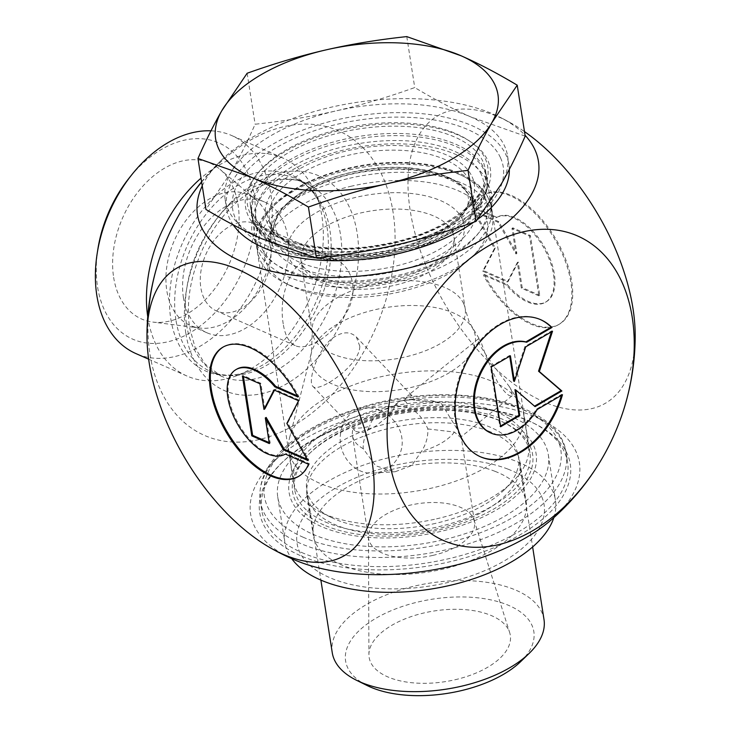 <?xml version="1.0" encoding="UTF-8"?>
<svg xmlns="http://www.w3.org/2000/svg" width="732" height="732" viewBox="0 0 732 732"><rect width="100%" height="100%" fill="white"/><g stroke="black" fill="none" stroke-linecap="round" stroke-linejoin="round"><path stroke-width="0.55" stroke-dasharray="3.66 2.75" d="M308.511 464.262L309.38 463.759L286.212 453.575A48.925 26.087 59.7 0 1 286.12 453.63A48.925 26.087 59.7 0 1 238.925 424.523A48.925 26.087 59.7 0 1 236.793 369.12M297.979 397.019L298.848 396.515A74.874 39.912 -120.3 0 0 223.708 346.712A74.874 39.912 -120.3 0 0 223.278 346.977M298.757 476.285A74.874 39.912 -120.3 0 0 299.196 476.038A74.874 39.912 -120.3 0 0 309.38 463.759M297.357 395.856L298.848 396.515M269.166 442.595L270.19 443.043L266.183 417.441M269.321 443.555L270.19 443.043M307.248 459.339L308.794 460.025L287.731 422.931L299.434 400.248L274.866 389.442L274.491 390.174M307.925 460.529L308.794 460.025M286.862 423.444L287.731 422.931M298.565 400.761L299.434 400.248M273.997 389.955L274.866 389.442M264.838 408.886L260.83 383.275L243.28 375.562L243.436 376.513M259.961 383.778L260.83 383.275M242.411 376.065L243.28 375.562M562.478 394.731L561.682 394.383L536.4 409.142A48.925 33.37 -66.3 0 1 490.166 432.722M540.399 319.582A74.874 51.066 113.7 0 0 539.996 319.399A74.874 51.066 113.7 0 0 463.118 367.382A74.874 51.066 113.7 0 0 479.725 456.475A74.874 51.066 113.7 0 0 480.119 456.649M561.398 395.362A74.874 51.066 113.7 0 0 561.682 394.383M537.197 409.49L536.4 409.142M500.615 426.765L499.819 426.417L500.496 426.024M514.962 389.634L534.525 406.159M535.083 406.644L534.287 406.297M551.406 331.88L551.736 330.873L524.926 346.52L513.617 381.079M552.532 331.221L551.736 330.873M525.722 346.877L524.926 346.52M509.728 356.219L509.609 355.468L490.458 366.65L499.819 426.417M510.405 355.816L509.609 355.468M491.254 366.997L490.458 366.65M484.191 274.39A74.874 39.912 -120.3 0 0 559.33 324.194A74.874 39.912 -120.3 0 0 556.055 239.401A74.874 39.912 -120.3 0 0 483.843 194.868A74.874 39.912 -120.3 0 0 473.659 207.147L496.827 217.331A48.925 26.087 59.7 0 1 496.918 217.276A48.925 26.087 59.7 0 1 544.114 246.382A48.925 26.087 59.7 0 1 546.246 301.776A48.925 26.087 59.7 0 1 507.358 284.574L484.191 274.39L483.321 274.903L506.48 285.087A48.925 26.087 -120.3 0 0 545.377 302.289A48.925 26.087 -120.3 0 0 543.245 246.885A48.925 26.087 -120.3 0 0 496.049 217.779A48.925 26.087 -120.3 0 0 495.957 217.843L472.79 207.65A74.874 39.912 59.7 0 1 482.974 195.371A74.874 39.912 59.7 0 1 555.185 239.913A74.874 39.912 59.7 0 1 558.461 324.697A74.874 39.912 59.7 0 1 483.321 274.903M473.659 207.147L472.79 207.65M507.358 284.574L506.48 285.087M496.827 217.331L495.957 217.843M538.889 295.856L521.34 288.143L517.332 262.532L507.303 281.966L482.736 271.16L494.439 248.477L473.375 211.392L497.943 222.189L515.987 253.977L511.979 228.366L529.529 236.079L538.889 295.856L539.759 295.344L530.398 235.576L512.848 227.853L516.856 253.464L498.812 221.686L474.244 210.88L495.308 247.974L483.605 270.657L508.173 281.454L518.201 262.019L522.209 287.63L539.759 295.344M522.209 287.63L521.34 288.143M518.201 262.019L517.332 262.532M508.173 281.454L507.303 281.966M483.605 270.657L482.736 271.16M495.308 247.974L494.439 248.477M474.244 210.88L473.375 211.392M498.812 221.686L497.943 222.189M516.856 253.464L515.987 253.977M512.848 227.853L511.979 228.366M530.398 235.576L529.529 236.079M147.727 316.663A119.069 81.206 113.7 0 0 147.901 317.816A119.069 81.206 113.7 0 0 186.971 376.028A119.069 81.206 113.7 0 0 234.533 376.477A119.069 81.206 113.7 0 0 315.318 192.772A119.069 81.206 113.7 0 0 282.836 158.03A119.069 81.206 113.7 0 0 201.035 178.132M201.657 182.058A166.384 113.469 -66.3 0 1 385.773 184.098A166.384 113.469 -66.3 0 1 293.788 425.42A166.384 113.469 -66.3 0 1 148.12 318.374M323.873 524.981A121.457 60.802 171.1 0 1 309.279 453.767A121.457 60.802 171.1 0 1 505.062 423.114A121.457 60.802 171.1 0 1 491.822 510.14A121.457 60.802 171.1 0 1 323.873 524.981M301.584 552.44A154.791 77.501 -8.9 0 0 475.827 551.013A154.791 77.501 -8.9 0 0 567.611 462.468A154.791 77.501 -8.9 0 0 532.512 422.602A154.791 77.501 -8.9 0 0 282.991 461.672A154.791 77.501 -8.9 0 0 261.754 510.369A154.791 77.501 -8.9 0 0 301.584 552.44M325.292 521.934A119.069 59.612 -8.9 0 0 459.33 520.827A119.069 59.612 -8.9 0 0 529.931 452.724A119.069 59.612 -8.9 0 0 502.93 422.053A119.069 59.612 -8.9 0 0 310.99 452.111A119.069 59.612 -8.9 0 0 294.657 489.571A119.069 59.612 -8.9 0 0 325.292 521.934M282.076 245.961A119.069 59.612 171.1 0 1 261.269 232.209A119.069 59.612 171.1 0 1 251.442 213.598A119.069 59.612 171.1 0 1 359.851 136.28A119.069 59.612 171.1 0 1 486.716 176.751A119.069 59.612 171.1 0 1 483.047 197.475A119.069 59.612 171.1 0 1 397.101 250.344A119.069 59.612 171.1 0 1 282.076 245.961M283.22 323.892C280.246 305.381 283.522 287.85 293.047 271.279C304.265 256.63 317.78 252.33 333.591 258.396C354.38 266.512 359.705 295.453 343.738 316.526C329.757 337.26 306.324 351.305 295.234 345.586C289.039 342.658 285.032 335.43 283.22 323.892M300.166 555.497A157.179 78.69 171.1 0 1 281.28 463.329A157.179 78.69 171.1 0 1 534.644 423.654A157.179 78.69 171.1 0 1 517.515 536.282A157.179 78.69 171.1 0 1 300.166 555.497M294.145 559.724A166.384 83.302 171.1 0 1 303.615 439.475A166.384 83.302 171.1 0 1 522.502 412.189A166.384 83.302 171.1 0 1 551.891 519.354M277.446 240.883A123.882 62.019 -8.9 0 0 397.119 245.44A123.882 62.019 -8.9 0 0 486.533 190.439A123.882 62.019 -8.9 0 0 358.369 126.773A123.882 62.019 -8.9 0 0 255.797 226.572A123.882 62.019 -8.9 0 0 277.446 240.883M202.252 185.864A172.551 86.385 171.1 0 1 221.192 160.427A172.551 86.385 171.1 0 1 499.261 116.891A172.551 86.385 171.1 0 1 525.073 135.31M97.878 249.054A107.165 73.09 113.7 0 0 97.548 286.761A107.165 73.09 113.7 0 0 201.675 324.898A107.165 73.09 113.7 0 0 246.474 170.437A107.165 73.09 113.7 0 0 129.042 178.196M210.981 130.827A119.069 81.206 -66.3 0 1 231.751 135.566A119.069 81.206 -66.3 0 1 258.158 277.254A119.069 81.206 -66.3 0 1 135.887 353.565M113.643 277.373A85.141 58.066 113.7 0 0 152.796 322.08A85.141 58.066 113.7 0 0 216.077 286.999A85.141 58.066 113.7 0 0 238.056 204.75A85.141 58.066 113.7 0 0 219.975 169.302A85.141 58.066 113.7 0 0 146.089 182.716A85.141 58.066 113.7 0 0 113.643 277.373M270.437 247.032A47.626 32.483 113.7 0 0 254.809 223.754A47.626 32.483 113.7 0 0 215.958 238.037A47.626 32.483 113.7 0 0 200.833 287.667A47.626 32.483 113.7 0 0 216.462 310.954A47.626 32.483 113.7 0 0 255.312 296.661A47.626 32.483 113.7 0 0 270.437 247.032M271.179 229.555A71.443 48.724 -66.3 0 1 252.732 298.574A71.443 48.724 -66.3 0 1 199.635 328.009A71.443 48.724 -66.3 0 1 190.219 325.42A71.443 48.724 -66.3 0 1 166.777 290.494A71.443 48.724 -66.3 0 1 189.469 216.05A71.443 48.724 -66.3 0 1 247.736 194.63A71.443 48.724 -66.3 0 1 256.008 199.809A71.443 48.724 -66.3 0 1 271.179 229.555M183.439 297.823A71.443 48.724 -66.3 0 1 206.122 223.379A71.443 48.724 -66.3 0 1 264.398 201.95A71.443 48.724 -66.3 0 1 280.237 286.962A71.443 48.724 -66.3 0 1 206.882 332.749A71.443 48.724 -66.3 0 1 183.439 297.823M635.184 335.1A166.384 88.7 59.7 0 1 532.942 396.396A166.384 88.7 59.7 0 1 410.195 210.542A166.384 88.7 59.7 0 1 511.631 123.452A166.384 88.7 59.7 0 1 524.487 131.595M500.441 157.627A136.93 68.552 -8.9 0 0 276.284 147.736A136.93 68.552 -8.9 0 0 327.149 258.78A136.93 68.552 -8.9 0 0 500.441 157.627M433.042 555.359A53.582 26.828 171.1 0 1 368.617 538.56A53.582 26.828 171.1 0 1 368.452 536.519A53.582 26.828 171.1 0 1 414.788 504.211A53.582 26.828 171.1 0 1 474.016 519.995A53.582 26.828 171.1 0 1 474.492 521.98A53.582 26.828 171.1 0 1 433.042 555.359M455.039 679.754A71.443 35.767 -8.9 0 0 509.673 632.585A71.443 35.767 -8.9 0 0 434.186 610.964A71.443 35.767 -8.9 0 0 368.919 654.628A71.443 35.767 -8.9 0 0 455.039 679.754M521.202 406.05A118.831 59.493 171.1 0 1 523.636 414.065A118.831 59.493 171.1 0 1 431.715 488.088A118.831 59.493 171.1 0 1 288.829 450.83A118.831 59.493 171.1 0 1 289.524 438.047A118.831 59.493 171.1 0 1 397.028 373.668A118.831 59.493 171.1 0 1 519.07 402.106A118.831 59.493 171.1 0 1 521.202 406.05M511.54 390.65L512.116 395.792C509.362 397.174 504.522 392.636 497.604 382.168C490.065 366.339 484.584 353.034 481.162 342.265L478.6 338.724C473.787 340.133 497.476 370.895 509.133 386.322L511.54 390.65M340.371 435.339C341.899 420.589 349.301 411.576 362.587 408.291L365.68 407.925C381.967 406.672 399.91 420.909 401.859 438.047C404.705 455.322 390.385 472.506 373.384 473.055C354.416 475.013 338.074 454.81 340.371 435.339M359.805 346.236L356.365 337.022C349.768 330.782 341.313 331.532 330.983 339.3C315.867 353.309 307.962 381.775 312.765 386.212C317.313 393.972 359.833 365.954 359.805 346.236M332.255 652.697A107.165 53.656 171.1 0 1 429.83 583.111A107.165 53.656 171.1 0 1 544.004 619.537M520.763 661.527A95.261 47.69 -8.9 0 0 496.918 601.347A95.261 47.69 -8.9 0 0 371.517 620.983A95.261 47.69 -8.9 0 0 367.217 685.573M435.595 523.362A107.165 53.656 171.1 0 1 331.038 517.359A107.165 53.656 171.1 0 1 306.735 489.763A107.165 53.656 171.1 0 1 404.311 420.177A107.165 53.656 171.1 0 1 518.485 456.603A107.165 53.656 171.1 0 1 503.781 490.312A107.165 53.656 171.1 0 1 435.595 523.362M436.537 518.842A118.831 59.493 -8.9 0 0 512.153 482.196A118.831 59.493 -8.9 0 0 528.449 444.818A118.831 59.493 -8.9 0 0 401.841 404.421A118.831 59.493 -8.9 0 0 293.642 481.583A118.831 59.493 -8.9 0 0 320.598 512.19A118.831 59.493 -8.9 0 0 436.537 518.842M351.726 186.111A112.884 56.51 -8.9 0 0 290.009 285.498A112.884 56.51 -8.9 0 0 471.966 257.005A112.884 56.51 -8.9 0 0 466.632 195.005A112.884 56.51 -8.9 0 0 351.726 186.111M525.201 136.143L470.768 116.919C453.273 109.224 434.598 99.442 414.742 87.566C387.347 97.356 361.004 105.152 335.723 110.962A142.886 71.535 -8.9 0 0 231.321 171.901A142.886 71.535 -8.9 0 0 225.2 199.973A142.886 71.535 -8.9 0 0 261.965 238.806A142.886 71.535 -8.9 0 0 397.009 244.763A142.886 71.535 -8.9 0 0 501.411 183.824A142.886 71.535 -8.9 0 0 507.532 155.76A142.886 71.535 -8.9 0 0 470.768 116.919A142.886 71.535 -8.9 0 0 335.723 110.962C310.441 116.763 283.568 121.183 255.111 124.23C247.041 142.511 239.108 158.405 231.321 171.901L205.939 209.453M349.649 178.233A118.831 59.493 171.1 0 1 490.111 207.467A118.831 59.493 171.1 0 1 492.535 215.492A118.831 59.493 171.1 0 1 476.239 252.869A118.831 59.493 171.1 0 1 284.684 282.863A118.831 59.493 171.1 0 1 257.737 252.256A118.831 59.493 171.1 0 1 349.649 178.233M394.521 406.342C396.415 402.353 399.626 400.486 404.146 400.724L407.642 395.783L409.728 394.868L412.345 396.094L414.641 400.093C411.137 399.663 405.821 400.065 398.675 401.292L389.36 415.392L375.379 426.353L363.255 432.53L355.725 431.541L353.556 427.634C357.042 428.54 362.395 428.119 369.633 426.363C365.112 434.039 362.971 441.488 363.2 448.689L375.699 465.827L395.161 471.737L411.777 465.479L421.568 451.269C426.061 444.269 428.156 436.821 427.854 428.934C422.886 417.652 415.932 410.304 406.974 406.891L397.275 406.004L394.521 406.342C381.363 408.785 373.064 415.456 369.633 426.363M404.146 400.724L406.553 402.271L406.974 406.891M427.854 428.934L454.426 432.081L460.446 437.343L460.895 435.201L441.186 403.167L414.641 400.093M454.426 432.081A53.582 26.828 171.1 0 1 421.568 451.269M363.2 448.689A53.582 26.828 171.1 0 1 352.495 435.65A53.582 26.828 171.1 0 1 353.556 427.634M398.675 401.292A53.582 26.828 171.1 0 1 441.186 403.167M509.335 169.348A142.886 71.535 -8.9 0 0 508.914 164.581A142.886 71.535 -8.9 0 0 505.995 154.937A142.886 71.535 -8.9 0 0 346.84 117.724A142.886 71.535 -8.9 0 0 226.581 208.785A142.886 71.535 -8.9 0 0 233.151 224.806M473.76 222.171A142.886 71.535 -8.9 0 0 477.493 219.499M406.763 36.6L414.742 87.566M247.132 73.255L255.111 124.23M488.674 431.139A107.76 53.948 -8.9 0 0 368.571 434.396A107.76 53.948 -8.9 0 0 306.992 495.225A107.76 53.948 -8.9 0 0 421.797 531.853A107.76 53.948 -8.9 0 0 519.912 461.883A107.76 53.948 -8.9 0 0 488.674 431.139M499.883 418.173A125.026 62.595 171.1 0 1 445.138 530.334A125.026 62.595 171.1 0 1 292.809 471.042A125.026 62.595 171.1 0 1 499.883 418.173M508.621 415.657A136.93 68.552 171.1 0 1 548.323 454.728A136.93 68.552 171.1 0 1 423.645 543.638A136.93 68.552 171.1 0 1 277.757 497.092A136.93 68.552 171.1 0 1 356.008 419.793A136.93 68.552 171.1 0 1 508.621 415.657M507.852 469.084A125.026 62.595 -8.9 0 0 300.788 521.962A125.026 62.595 -8.9 0 0 453.117 581.254A125.026 62.595 -8.9 0 0 507.852 469.084M494.96 471.307A107.76 53.948 171.1 0 1 526.207 502.051A107.76 53.948 171.1 0 1 428.092 572.021A107.76 53.948 171.1 0 1 313.278 535.394A107.76 53.948 171.1 0 1 374.866 474.556A107.76 53.948 171.1 0 1 494.96 471.307M553.859 517.606A136.93 68.552 -8.9 0 0 555.442 500.185A136.93 68.552 -8.9 0 0 515.74 461.114A136.93 68.552 -8.9 0 0 363.127 465.25A136.93 68.552 -8.9 0 0 284.876 542.558A136.93 68.552 -8.9 0 0 291.711 558.662M170.776 318.823A106.973 72.953 113.7 0 0 248.596 371.527A106.973 72.953 113.7 0 0 321.174 206.488A106.973 72.953 113.7 0 0 225.035 188.06A106.973 72.953 113.7 0 0 170.776 318.823M175.927 319.893A105.381 71.864 -66.3 0 1 209.389 210.084A105.381 71.864 -66.3 0 1 295.335 178.489A105.381 71.864 -66.3 0 1 318.704 303.881A105.381 71.864 -66.3 0 1 210.496 371.417A105.381 71.864 -66.3 0 1 175.927 319.893M186.541 324.56A105.381 71.864 113.7 0 0 221.119 376.083A105.381 71.864 113.7 0 0 329.327 308.547A105.381 71.864 113.7 0 0 305.958 183.156A105.381 71.864 113.7 0 0 220.003 214.76A105.381 71.864 113.7 0 0 186.541 324.56M185.809 333.152A117.285 79.989 -66.3 0 1 300.751 171.242A117.285 79.989 -66.3 0 1 327.963 344.982A117.285 79.989 -66.3 0 1 185.809 333.152M300.147 543.272A154.791 77.501 171.1 0 1 260.317 501.2A154.791 77.501 171.1 0 1 401.264 400.688A154.791 77.501 171.1 0 1 566.184 453.309A154.791 77.501 171.1 0 1 474.391 541.845A154.791 77.501 171.1 0 1 300.147 543.272M302.993 537.169A150.033 75.112 -8.9 0 0 554.408 479.442A150.033 75.112 -8.9 0 0 380.439 402.939A150.033 75.112 -8.9 0 0 302.993 537.169M485.279 158.716A121.631 60.893 171.1 0 1 331.349 248.569A121.631 60.893 171.1 0 1 286.175 149.932A121.631 60.893 171.1 0 1 485.279 158.716M482.882 161.342A118.831 59.493 -8.9 0 0 350.527 130.397A118.831 59.493 -8.9 0 0 250.509 206.131A118.831 59.493 -8.9 0 0 377.117 246.519A118.831 59.493 -8.9 0 0 485.316 169.357A118.831 59.493 -8.9 0 0 482.882 161.342M484.364 170.812A118.831 59.493 171.1 0 1 486.798 178.828A118.831 59.493 171.1 0 1 378.6 255.99A118.831 59.493 171.1 0 1 251.991 215.601A118.831 59.493 171.1 0 1 352.01 139.867A118.831 59.493 171.1 0 1 484.364 170.812M463.621 303.524A77.4 38.75 171.1 0 1 465.204 308.748A77.4 38.75 171.1 0 1 394.731 359A77.4 38.75 171.1 0 1 312.271 332.694A77.4 38.75 171.1 0 1 377.41 283.366A77.4 38.75 171.1 0 1 463.621 303.524M473.54 330.114A83.137 41.623 -8.9 0 0 472.048 327.35A83.137 41.623 -8.9 0 0 386.661 307.458A83.137 41.623 -8.9 0 0 311.448 352.504A83.137 41.623 -8.9 0 0 396.57 390.138A83.137 41.623 -8.9 0 0 473.54 330.114M452.413 231.953A77.4 38.75 -8.9 0 0 366.201 211.795A77.4 38.75 -8.9 0 0 301.062 261.123A77.4 38.75 -8.9 0 0 383.522 287.429A77.4 38.75 -8.9 0 0 453.996 237.177A77.4 38.75 -8.9 0 0 452.413 231.953M462.34 219.124A89.304 44.707 171.1 0 1 349.32 285.096A89.304 44.707 171.1 0 1 316.151 212.673A89.304 44.707 171.1 0 1 462.34 219.124M488.83 199.324A118.831 59.493 -8.9 0 0 356.475 168.378A118.831 59.493 -8.9 0 0 256.456 244.113A118.831 59.493 -8.9 0 0 383.065 284.501A118.831 59.493 -8.9 0 0 491.264 207.339A118.831 59.493 -8.9 0 0 488.83 199.324M484.895 197.064A115.263 57.709 171.1 0 1 339.035 282.213A115.263 57.709 171.1 0 1 296.213 188.737A115.263 57.709 171.1 0 1 484.895 197.064M474.016 199.561A104.008 52.073 -8.9 0 0 303.753 192.049A104.008 52.073 -8.9 0 0 342.384 276.394A104.008 52.073 -8.9 0 0 474.016 199.561M470.045 197.036A100.449 50.288 171.1 0 1 472.369 206.342A100.449 50.288 171.1 0 1 380.64 269.037A100.449 50.288 171.1 0 1 274.143 237.388A100.449 50.288 171.1 0 1 355.679 171.37A100.449 50.288 171.1 0 1 470.045 197.036M469.111 180.365A102.114 51.121 -8.9 0 0 352.842 154.278A102.114 51.121 -8.9 0 0 269.952 221.393A102.114 51.121 -8.9 0 0 378.224 253.565A102.114 51.121 -8.9 0 0 471.472 189.835A102.114 51.121 -8.9 0 0 469.111 180.365M472.113 176.787A105.673 52.905 171.1 0 1 338.376 254.855A105.673 52.905 171.1 0 1 299.123 169.156A105.673 52.905 171.1 0 1 472.113 176.787M481.391 174.664A115.263 57.709 -8.9 0 0 292.709 166.338A115.263 57.709 -8.9 0 0 335.521 259.805A115.263 57.709 -8.9 0 0 481.391 174.664M298.327 476.541L299.196 476.038M222.839 347.224L223.708 346.712M540.802 319.747L539.996 319.399M480.521 456.823L479.725 456.475M483.843 194.868L482.974 195.371M559.33 324.194L558.461 324.697M496.918 217.276L496.049 217.779M546.246 301.776L545.377 302.289M234.533 376.477L248.596 371.527C234.213 376.367 221.512 376.33 210.496 371.417L221.119 376.083L204.942 363.905L195.325 348.185L189.606 327.799C185.955 302.536 190.357 276.174 202.81 248.715C213.433 226.472 227.268 208.885 244.287 195.947C267.546 179.633 288.097 175.369 305.958 183.156L295.335 178.489C306.406 183.284 315.016 192.617 321.174 206.488L315.318 192.772M261.754 510.369L260.317 501.2C257.884 481.802 266.759 463.255 286.962 445.568C306.003 429.254 331.093 416.417 362.212 407.047C451.873 378.929 560.511 400.907 566.184 453.309L567.611 462.468M310.99 452.111L309.279 453.767M502.93 422.053L505.062 423.114M529.931 452.724L486.716 176.751M294.657 489.571L251.442 213.598M282.991 461.672L281.28 463.329M532.512 422.602L534.644 423.654M483.047 197.475L486.533 190.439M261.269 232.209L255.797 226.572M282.836 158.03L231.751 135.566M186.971 376.028L148.642 359.174M333.591 258.396L254.809 223.754M295.243 345.586L216.462 310.954M256.008 199.809L219.975 169.302M199.635 328.009L152.796 322.08M264.398 201.95L247.736 194.63M206.882 332.749L190.219 325.42M511.631 123.452A244.095 244.095 0 0 0 499.261 116.891M221.192 160.427A244.095 244.095 0 0 0 201.611 181.81M250.509 206.131C252.696 236.528 316.663 257.17 381.473 244.589C443.418 234.652 491.931 197.448 485.316 169.357L486.798 178.828C491.703 206.634 457.482 236.893 408.575 251.067C339.611 272.734 256.163 255.605 251.991 215.601L250.509 206.131M368.452 536.519L368.919 654.628M474.016 519.995L509.673 632.585M289.524 438.047L311.448 352.504L312.271 332.694L301.062 261.123C301.145 264.7 304.558 268.772 311.283 273.347L330.123 280.585C346.218 284.245 364.271 284.474 384.282 281.28C402.746 278.078 418.585 272.606 431.807 264.865L448.048 251.872C453.026 245.495 455.002 240.59 453.996 237.177L465.204 308.748L469.175 322.025L479.918 339.868M509.143 386.322L519.07 402.106M306.735 489.763L320.881 580.11M518.485 456.603L532.631 546.95M503.781 490.312L512.153 482.196M331.038 517.359L320.598 512.19M471.966 257.005L476.239 252.869M290.009 285.498L284.684 282.863M492.535 215.492L491.264 207.339L488.628 198.628C483.23 187.337 472.524 178.471 456.521 172.038C439.017 165.167 418.256 161.982 394.228 162.477C322.053 163.099 248.23 204.832 256.456 244.113L257.737 252.256M472.369 206.342L470.283 197.997C462.551 177.62 416.966 163.913 369.44 171.105C311.429 177.821 264.92 213.689 274.143 237.388L269.952 221.393C273.85 245.129 327.186 261.864 381.107 251.552C433.143 243.491 474.711 212.609 471.472 189.835L472.369 206.342M312.765 386.212L355.715 431.551M356.365 337.022L412.345 396.094M373.384 473.064L395.161 471.737M365.68 407.925L397.275 406.004M478.591 338.715L407.642 395.783M512.126 395.792L460.455 437.352M352.495 435.65L368.617 538.56M460.895 435.201L474.492 521.98M225.2 199.973L226.581 208.785M507.532 155.76L508.914 164.581M288.829 450.83L293.642 481.583M523.636 414.065L528.449 444.818M465.909 191.162C458.909 175.186 411.228 161.305 363.429 170.346C319.518 176.119 277.584 203.038 275.543 221.439C274.043 227.213 276.001 232.904 281.399 238.513C292.388 249.502 312.93 255.761 343.024 257.298C371.92 257.728 399.086 252.558 424.542 241.807C448.551 230.525 462.734 218.841 467.08 206.772C469.239 200.971 468.846 195.773 465.909 191.162M486.286 178.828C474.18 160.894 452.998 149.84 422.739 145.641C403.844 143.005 383.98 143.216 363.136 146.281C341.359 149.584 321.449 155.532 303.405 164.142C267.5 181.298 250.298 203.679 251.799 231.275C255.578 249.292 268.003 262.532 289.076 271.014C315.602 281.326 346.785 283.778 382.616 278.352C418.164 272.441 446.868 260.546 468.736 242.676C486.002 228.21 493.679 211.887 491.776 193.696L486.286 178.828M306.992 495.225L313.278 535.394M519.912 461.883L526.207 502.051M277.757 497.092L284.876 542.558M548.323 454.728L555.442 500.185"/><path stroke-width="1.1" d="M308.511 464.262A74.874 39.912 59.7 0 1 298.327 476.541A74.874 39.912 59.7 0 1 226.106 432.008A74.874 39.912 59.7 0 1 222.839 347.224A74.874 39.912 59.7 0 1 297.979 397.019L274.811 386.835A48.925 26.087 -120.3 0 0 235.914 369.633A48.925 26.087 -120.3 0 0 238.056 425.036A48.925 26.087 -120.3 0 0 285.251 454.133A48.925 26.087 -120.3 0 0 285.343 454.078L308.511 464.262M223.278 346.977A74.874 39.912 -120.3 0 0 226.984 431.496A74.874 39.912 -120.3 0 0 298.757 476.285M235.914 369.633L236.793 369.12A48.925 26.087 59.7 0 1 275.68 386.331L297.357 395.856M274.811 386.835L275.68 386.331M251.771 435.842L242.411 376.065L259.961 383.778L263.968 409.389L273.997 389.955L298.565 400.761L286.862 423.444L307.925 460.529L283.357 449.732L265.304 417.945L269.321 443.555L251.771 435.842L252.641 435.33L269.166 442.595M265.304 417.945L266.183 417.441L284.226 449.219L307.248 459.339M283.357 449.732L284.226 449.219M274.491 390.174L264.838 408.886L263.968 409.389M243.436 376.513L252.641 435.33M551.946 327.488L526.674 342.247A48.925 33.37 113.7 0 0 479.021 377.483A48.925 33.37 113.7 0 0 490.962 433.07A48.925 33.37 113.7 0 0 537.197 409.49L562.478 394.731A74.874 51.066 -66.3 0 1 480.521 456.823A74.874 51.066 -66.3 0 1 463.914 367.729A74.874 51.066 -66.3 0 1 540.802 319.747A74.874 51.066 -66.3 0 1 551.946 327.488L551.15 327.14A74.874 51.066 113.7 0 0 540.399 319.582M480.119 456.649A74.874 51.066 113.7 0 0 561.398 395.362M490.962 433.07L490.166 432.722A48.925 33.37 -66.3 0 1 478.225 377.136A48.925 33.37 -66.3 0 1 525.869 341.899L551.15 327.14M526.674 342.247L525.869 341.899M500.496 426.024L518.97 415.236L514.962 389.634L515.758 389.982L519.766 415.593L500.615 426.765L491.254 366.997L510.405 355.816L514.413 381.427L525.722 346.877L552.532 331.221L539.338 371.545L561.892 390.998L535.083 406.644L515.758 389.982M519.766 415.593L518.97 415.236M534.525 406.159L561.096 390.65L538.542 371.197L551.406 331.88M561.892 390.998L561.096 390.65M539.338 371.545L538.542 371.197M514.413 381.427L513.617 381.079L509.728 356.219M201.035 178.132A119.069 81.206 113.7 0 0 147.727 316.663M148.12 318.374A166.384 113.469 -66.3 0 1 201.657 182.058M635.184 335.073A244.095 244.095 0 0 1 551.901 519.345A166.384 83.302 171.1 0 1 526.39 537.444A166.384 83.302 171.1 0 1 294.145 559.724A244.095 244.095 0 0 1 270.538 547.957A166.384 88.7 -120.3 0 0 371.975 460.867A166.384 88.7 -120.3 0 0 249.228 275.022A166.384 88.7 -120.3 0 0 146.986 336.317A166.384 88.7 -120.3 0 0 270.538 547.957M525.073 135.31A172.551 86.385 171.1 0 1 483.477 238.842A172.551 86.385 171.1 0 1 280.164 273.091A172.551 86.385 171.1 0 1 202.252 185.864M131.806 174.719L129.042 178.196A107.165 73.09 113.7 0 0 97.878 249.054L97.191 253.446A119.069 81.206 -66.3 0 1 131.806 174.719A119.069 81.206 -66.3 0 1 210.981 130.827M148.642 359.174L135.887 353.565A119.069 81.206 -66.3 0 1 96.816 295.353A119.069 81.206 -66.3 0 1 97.191 253.446M488.372 245.998A166.384 113.469 113.7 0 0 389.095 459.248A166.384 113.469 113.7 0 0 532.942 530.581A166.384 113.469 113.7 0 0 632.228 317.322A166.384 113.469 113.7 0 0 488.372 245.998M524.487 131.595A166.384 88.7 59.7 0 1 635.184 335.1M532.631 546.95L544.004 619.537A107.165 53.656 171.1 0 1 529.3 653.246A107.165 53.656 171.1 0 1 461.105 686.296A107.165 53.656 171.1 0 1 356.557 680.293A107.165 53.656 171.1 0 1 332.255 652.697L320.881 580.11M356.557 680.293L367.217 685.573A95.261 47.69 -8.9 0 0 460.154 690.898A95.261 47.69 -8.9 0 0 520.763 661.527L529.3 653.246M197.96 158.487L205.939 209.453C225.795 221.329 244.47 231.111 261.965 238.806L316.398 258.03C344.854 254.983 371.728 250.564 397.009 244.763C422.291 238.952 448.634 231.156 476.029 221.375L501.411 183.824C509.198 170.318 517.131 154.425 525.201 136.143L517.222 85.177L491.84 122.72A142.886 71.535 -8.9 0 0 461.197 55.824A142.886 71.535 -8.9 0 0 326.152 49.858A142.886 71.535 -8.9 0 0 221.75 110.806A142.886 71.535 -8.9 0 0 252.394 177.702A142.886 71.535 -8.9 0 0 387.438 183.668C362.157 189.478 335.823 197.274 308.419 207.055C288.564 195.188 269.888 185.406 252.394 177.702L197.96 158.487C206.04 140.196 213.964 124.303 221.75 110.806L247.132 73.255C274.537 63.474 300.87 55.669 326.152 49.858C351.433 44.057 378.307 39.638 406.763 36.6L461.197 55.824C478.691 63.519 497.367 73.301 517.222 85.177M491.84 122.72C484.053 136.225 476.12 152.119 468.05 170.4C439.593 173.438 412.72 177.867 387.438 183.668A142.886 71.535 -8.9 0 0 491.84 122.72M468.05 170.4L476.029 221.375M308.419 207.055L316.398 258.03M233.151 224.806A142.886 71.535 -8.9 0 0 398.391 253.583A142.886 71.535 -8.9 0 0 473.76 222.171M477.493 219.499A142.886 71.535 -8.9 0 0 509.335 169.348M291.711 558.662A136.93 68.552 -8.9 0 0 430.764 589.095A136.93 68.552 -8.9 0 0 553.859 517.606M201.611 181.81A244.095 244.095 0 0 0 146.986 336.336"/></g></svg>
